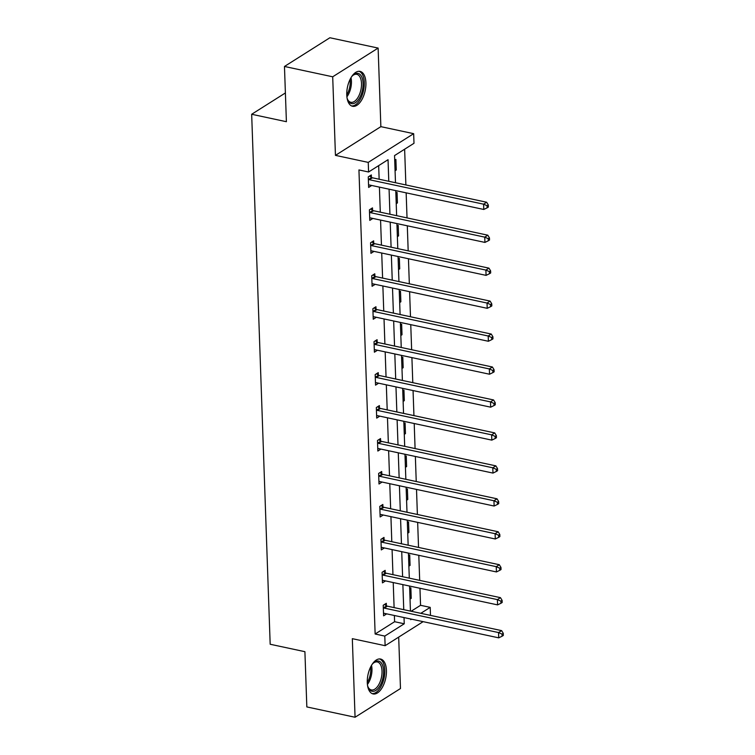 <?xml version="1.0" encoding="UTF-8"?>
<svg xmlns="http://www.w3.org/2000/svg" width="755" height="755" viewBox="0 0 755 755"><rect width="100%" height="100%" fill="white"/><g stroke="black" fill="none" stroke-linecap="round" stroke-linejoin="round"><path stroke-width="1.13" d="M367.279 682.539A17.846 9.032 -77.9 0 1 380.586 659.039A17.846 9.032 -77.9 0 1 386.428 670.431A17.846 9.032 -77.9 0 1 373.121 693.939A17.846 9.032 -77.9 0 1 367.279 682.539M346.762 94.885A17.846 9.032 -77.9 0 1 360.069 71.385A17.846 9.032 -77.9 0 1 365.911 82.786A17.846 9.032 -77.9 0 1 352.594 106.285A17.846 9.032 -77.9 0 1 346.762 94.885A13.835 7.003 102.1 0 0 346.913 94.658A13.835 7.003 102.1 0 0 350.084 79.379M423.13 621.658L385.125 645.695L352.321 638.673L355.067 717.25L306.832 706.925L304.907 651.688L270.177 644.251L251.67 114.269L286.4 121.706L284.465 66.468L329.888 37.75L378.123 48.075L332.7 76.793L335.447 155.37L368.242 162.391L413.664 133.673L413.995 143.29L394.544 155.587L395.488 182.729M284.465 66.468L332.7 76.793M355.067 717.25L400.48 688.532L398.687 637.116M335.447 155.37L380.86 126.651L378.123 48.075M380.86 126.651L413.664 133.673M411.135 611.257L420.554 605.302L419.959 588.277M419.686 580.378L418.808 555.321M418.534 547.432L417.666 522.375M417.383 514.476L416.515 489.419M416.231 481.52L415.363 456.464M415.08 448.574L414.212 423.517M413.938 415.618L413.06 390.561M412.787 382.662L411.909 357.606M411.635 349.716L410.758 324.659M410.484 316.76L409.606 291.704M409.333 283.805L408.455 258.748M408.181 250.858L407.304 225.802M407.03 217.902L406.152 192.846M405.879 184.947L404.633 149.207M420.554 605.302L430.208 607.369L430.482 615.401M285.39 92.95L251.67 114.269M385.229 572.734L385.154 570.365L382.077 572.309L382.455 582.869L385.522 580.925L383.068 580.406M382.927 506.822L382.851 504.463L379.784 506.397L380.152 516.967L383.219 515.023L380.775 514.495M380.633 440.92L380.548 438.561L377.481 440.495L377.849 451.056L380.916 449.093M378.33 375.018L378.246 372.649L375.178 374.593L375.546 385.154L378.614 383.21L376.169 382.691M376.028 309.106L375.943 306.747L372.876 308.691L373.244 319.252L376.311 317.308L373.867 316.789M373.725 243.204L373.64 240.845L370.573 242.78L370.941 253.34L374.008 251.377M371.422 177.302L371.337 174.934L368.27 176.878L368.638 187.438L371.705 185.494L369.261 184.975M388.787 181.294L388.042 159.701L368.582 171.998L358.936 169.932L375.141 634.011L394.601 621.714L394.384 615.504M394.101 607.605L393.232 582.558M392.949 574.659L392.081 549.602M391.798 541.703L390.93 516.647M390.656 508.757L389.778 483.7M389.505 475.801L388.627 450.744M388.353 442.845L387.475 417.789M387.202 409.899L386.324 384.842M386.05 376.943L385.173 351.887M384.899 343.987L384.021 318.931M383.748 311.041L382.87 285.985M382.596 278.085L381.719 253.029M381.445 245.13L380.567 220.073M380.293 212.183L379.416 187.127M379.142 179.228L378.67 165.619M372.574 210.249L372.489 207.889L369.421 209.833L369.79 220.394L372.857 218.45L370.412 217.931M374.876 276.16L374.791 273.791L371.724 275.735L372.092 286.296L375.159 284.352L372.715 283.833M377.179 342.062L377.094 339.703L374.027 341.637L374.395 352.198L377.462 350.235M379.482 407.964L379.397 405.605L376.33 407.54L376.698 418.11L379.765 416.165L377.321 415.646M381.785 473.876L381.7 471.507L378.632 473.451L379.001 484.012L382.068 482.067L379.623 481.548M384.078 539.778L384.002 537.418L380.926 539.353L381.303 549.914L384.37 547.951M386.381 605.68L386.305 603.32L383.229 605.255L383.597 615.825L386.673 613.881L384.219 613.353M368.582 171.998L368.242 162.391M385.125 645.695L384.786 636.078L404.246 623.781L404.029 617.571M375.141 634.011L384.786 636.078M403.755 609.672L402.877 584.615M402.604 576.726L401.726 551.669M401.452 543.77L400.575 518.713M400.301 510.814L399.423 485.758M399.15 477.868L398.272 452.811M397.998 444.912L397.121 419.856M396.847 411.956L395.969 386.9M395.695 379.01L394.818 353.953M394.544 346.054L393.666 320.998M393.393 313.099L392.515 288.051M392.241 280.152L391.364 255.096M391.09 247.196L390.222 222.14M389.939 214.241L389.07 189.194M410.729 619.006L410.748 619.666L411.522 619.176M420.79 613.324L430.208 607.369M395.771 190.628L396.639 215.675M396.913 223.574L397.791 248.631M398.064 256.53L398.942 281.587M399.216 289.476L400.093 314.533M400.367 322.432L401.245 347.489M401.518 355.388L402.396 380.445M402.67 388.334L403.548 413.391M403.821 421.29L404.699 446.347M404.973 454.246L405.85 479.302M406.124 487.192L407.002 512.249M407.275 520.148L408.153 545.204M408.427 553.104L409.295 578.16M409.578 586.05L410.446 611.106M409.663 588.551L410.852 587.796L411.22 598.356L410.031 599.111M408.512 555.595L409.701 554.849L410.069 565.41L408.88 566.156M407.36 522.639L408.549 521.894L408.917 532.454L407.728 533.209M406.209 489.693L407.398 488.938L407.766 499.499L406.577 500.254M405.058 456.737L406.247 455.992L406.615 466.552L405.426 467.298M403.906 423.791L405.095 423.036L405.463 433.596L404.274 434.351M402.755 390.835L403.944 390.08L404.312 400.641L403.123 401.396M401.603 357.879L402.793 357.134L403.161 367.694L401.971 368.44M400.452 324.933L401.641 324.178L402.009 334.739L400.829 335.494M399.31 291.977L400.49 291.222L400.867 301.783L399.678 302.538M398.159 259.022L399.348 258.276L399.716 268.837L398.527 269.582M397.007 226.075L398.196 225.32L398.565 235.881L397.375 236.636M395.856 193.12L397.045 192.365L397.413 202.925L396.224 203.68M394.705 160.164L395.894 159.418L396.262 169.979L395.073 170.724M394.601 621.714L404.246 623.781M395.035 169.715L396.262 169.979M396.186 202.67L397.413 202.925M371.564 250.877L374.008 251.406M397.338 235.617L398.565 235.881M398.489 268.572L399.716 268.837M399.64 301.528L400.867 301.783M375.018 349.735L377.462 350.263M400.792 334.474L402.009 334.739M401.943 367.43L403.161 367.694M403.094 400.386L404.312 400.641M378.472 448.593L380.916 449.121M404.246 433.332L405.463 433.596M405.397 466.288L406.615 466.552M406.539 499.244L407.766 499.499M381.926 547.451L384.37 547.979M407.691 532.19L408.917 532.454M408.842 565.146L410.069 565.41M409.993 598.102L411.22 598.356M368.355 179.237L368.638 179.426A2.284 1.765 -122.3 0 0 369.365 179.728L483.587 204.18L483.776 209.465L369.554 185.013A2.284 1.765 -122.3 0 0 368.836 185.013L368.563 185.079M369.535 176.075L371.715 177.482A2.284 1.765 -122.3 0 0 372.432 177.793L486.654 202.236L483.587 204.18L487.069 205.719L487.145 207.833L488.372 207.059L488.296 204.945L487.069 205.719M488.296 204.945L486.654 202.236M483.776 209.465L487.145 207.833M369.506 212.193L369.79 212.381A2.284 1.765 -122.3 0 0 370.516 212.684L484.738 237.136L484.927 242.412L370.705 217.969A2.284 1.765 -122.3 0 0 369.988 217.959L369.714 218.025M370.686 209.031L372.866 210.437A2.284 1.765 -122.3 0 0 373.583 210.739L487.805 235.192L484.738 237.136L488.221 238.674L488.296 240.788L489.523 240.005L489.448 237.891L488.221 238.674M489.448 237.891L487.805 235.192M484.927 242.412L488.296 240.788M370.658 245.148L370.941 245.328A2.284 1.765 -122.3 0 0 371.668 245.639L485.89 270.082L486.078 275.367L371.856 250.915A2.284 1.765 -122.3 0 0 371.139 250.915L370.856 250.981M371.837 241.987L374.008 243.393A2.284 1.765 -122.3 0 0 374.735 243.695L488.957 268.148L485.89 270.082L489.372 271.621L489.448 273.735L490.674 272.961L490.599 270.847L489.372 271.621M490.599 270.847L488.957 268.148M486.078 275.367L489.448 273.735M351.424 76.982A15.44 7.814 -77.9 0 1 352.915 75.321A15.44 7.814 -77.9 0 1 362.419 78.746A15.44 7.814 -77.9 0 1 359.361 98.235A15.44 7.814 -77.9 0 1 347.687 99.773A15.44 7.814 -77.9 0 1 346.998 97.64M347.47 99.226A14.298 7.239 102.1 0 0 350.83 102.284A14.298 7.239 102.1 0 0 358.059 97.31A14.298 7.239 102.1 0 0 361.475 83.031A14.298 7.239 102.1 0 0 356.813 74.32A14.298 7.239 102.1 0 0 352.5 75.726M351.528 105.917A17.733 8.975 102.1 0 0 360.041 99.679A17.733 8.975 102.1 0 0 364.297 82.389A17.733 8.975 102.1 0 0 358.946 71.281M371.941 664.636A15.44 7.814 -77.9 0 1 373.442 662.975A15.44 7.814 -77.9 0 1 382.936 666.401A15.44 7.814 -77.9 0 1 379.888 685.889A15.44 7.814 -77.9 0 1 368.204 687.428A15.44 7.814 -77.9 0 1 367.525 685.295M367.987 686.88A14.298 7.239 102.1 0 0 371.356 689.938A14.298 7.239 102.1 0 0 378.576 684.964A14.298 7.239 102.1 0 0 382.002 670.685A14.298 7.239 102.1 0 0 377.34 661.965A14.298 7.239 102.1 0 0 373.017 663.381M372.055 693.571A17.733 8.975 102.1 0 0 380.558 687.324A17.733 8.975 102.1 0 0 384.823 670.044A17.733 8.975 102.1 0 0 379.463 658.936M371.809 278.095L372.092 278.284A2.284 1.765 -122.3 0 0 372.819 278.586L487.041 303.038L487.23 308.314L373.008 283.871A2.284 1.765 -122.3 0 0 372.291 283.871L372.007 283.937M372.989 274.933L375.159 276.339A2.284 1.765 -122.3 0 0 375.886 276.651L490.108 301.094L487.041 303.038L490.523 304.576L490.599 306.69L491.826 305.917L491.75 303.803L490.523 304.576M491.75 303.803L490.108 301.094M487.23 308.314L490.599 306.69M372.961 311.051L373.244 311.239A2.284 1.765 -122.3 0 0 373.97 311.541L488.192 335.994L488.381 341.269L374.159 316.826A2.284 1.765 -122.3 0 0 373.442 316.817L373.159 316.883M374.131 307.889L376.311 309.295A2.284 1.765 -122.3 0 0 377.038 309.597L491.26 334.05L488.192 335.994L491.675 337.532L491.75 339.637L492.977 338.863L492.902 336.749L491.675 337.532M492.902 336.749L491.26 334.05M488.381 341.269L491.75 339.637M374.112 344.006L374.395 344.186A2.284 1.765 -122.3 0 0 375.122 344.497L489.344 368.94L489.523 374.225L375.31 349.773A2.284 1.765 -122.3 0 0 374.593 349.773L374.31 349.839M375.282 340.845L377.462 342.251A2.284 1.765 -122.3 0 0 378.189 342.553L492.411 367.005L489.344 368.94L492.826 370.478L492.902 372.593L494.129 371.819L494.053 369.705L492.826 370.478M494.053 369.705L492.411 367.005M489.523 374.225L492.902 372.593M375.263 376.953L375.546 377.141A2.284 1.765 -122.3 0 0 376.273 377.443L490.495 401.896L490.674 407.171L376.452 382.728A2.284 1.765 -122.3 0 0 375.745 382.728L375.461 382.794M376.434 373.791L378.614 375.197A2.284 1.765 -122.3 0 0 379.34 375.509L493.562 399.952L490.495 401.896L493.978 403.434L494.053 405.548L495.28 404.774L495.204 402.66L493.978 403.434M495.204 402.66L493.562 399.952M490.674 407.171L494.053 405.548M376.415 409.908L376.698 410.088A2.284 1.765 -122.3 0 0 377.425 410.399L491.647 434.852L491.826 440.127L377.604 415.684A2.284 1.765 -122.3 0 0 376.896 415.675L376.613 415.741M377.585 406.747L379.765 408.153A2.284 1.765 -122.3 0 0 380.492 408.455L494.714 432.908L491.647 434.852L495.129 436.39L495.204 438.495L496.431 437.721L496.356 435.607L495.129 436.39M496.356 435.607L494.714 432.908M491.826 440.127L495.204 438.495M377.557 442.864L377.849 443.043A2.284 1.765 -122.3 0 0 378.576 443.355L492.798 467.798L492.977 473.083L378.755 448.63A2.284 1.765 -122.3 0 0 378.047 448.63L377.764 448.697M378.736 439.703L380.916 441.109A2.284 1.765 -122.3 0 0 381.643 441.411L495.865 465.863L492.798 467.798L496.28 469.336L496.356 471.45L497.583 470.676L497.507 468.562L496.28 469.336M497.507 468.562L495.865 465.863M492.977 473.083L496.356 471.45M378.708 475.81L379.001 475.999A2.284 1.765 -122.3 0 0 379.727 476.301L493.949 500.754L494.129 506.029L379.907 481.586A2.284 1.765 -122.3 0 0 379.189 481.586L378.916 481.652M379.888 472.649L382.068 474.055A2.284 1.765 -122.3 0 0 382.794 474.366L497.016 498.81L493.949 500.754L497.432 502.292L497.507 504.406L498.734 503.632L498.659 501.518L497.432 502.292M498.659 501.518L497.016 498.81M494.129 506.029L497.507 504.406M379.859 508.766L380.152 508.945A2.284 1.765 -122.3 0 0 380.879 509.257L495.101 533.7L495.28 538.985L381.058 514.542A2.284 1.765 -122.3 0 0 380.341 514.533L380.067 514.599M381.039 505.605L383.219 507.011A2.284 1.765 -122.3 0 0 383.946 507.313L498.168 531.765L495.101 533.7L498.583 535.248L498.659 537.352L499.885 536.578L499.81 534.465L498.583 535.248M499.81 534.465L498.168 531.765M495.28 538.985L498.659 537.352M381.011 541.712L381.303 541.901A2.284 1.765 -122.3 0 0 382.03 542.213L496.243 566.656L496.431 571.941L382.209 547.488A2.284 1.765 -122.3 0 0 381.492 547.488L381.218 547.554M382.19 538.56L384.37 539.967A2.284 1.765 -122.3 0 0 385.097 540.269L499.319 564.721L496.243 566.656L499.734 568.194L499.801 570.308L501.037 569.534L500.961 567.42L499.734 568.194M500.961 567.42L499.319 564.721M496.431 571.941L499.801 570.308M382.162 574.668L382.455 574.857A2.284 1.765 -122.3 0 0 383.181 575.159L497.394 599.612L497.583 604.887L383.361 580.444A2.284 1.765 -122.3 0 0 382.643 580.444L382.37 580.501M383.342 571.507L385.522 572.913A2.284 1.765 -122.3 0 0 386.249 573.224L500.471 597.667L497.394 599.612L500.886 601.15L500.952 603.264L502.179 602.481L502.113 600.376L500.886 601.15M502.113 600.376L500.471 597.667M497.583 604.887L500.952 603.264M383.314 607.624L383.606 607.803A2.284 1.765 -122.3 0 0 384.323 608.115L498.545 632.558L498.734 637.843L384.512 613.39A2.284 1.765 -122.3 0 0 383.795 613.39L383.521 613.456M384.493 604.462L386.673 605.869A2.284 1.765 -122.3 0 0 387.4 606.171L501.622 630.623L498.545 632.558L502.037 634.106L502.103 636.21L503.33 635.436L503.264 633.322L502.037 634.106M503.264 633.322L501.622 630.623M498.734 637.843L502.103 636.21M368.638 179.426L371.715 177.482M369.365 179.728L372.432 177.793M369.79 212.381L372.866 210.437M370.516 212.684L373.583 210.739M370.941 245.328L374.008 243.393M371.668 245.639L374.735 243.695M350.981 77.699A14.298 7.239 -77.9 0 1 348.008 95.158A14.298 7.239 -77.9 0 1 346.894 96.81M371.507 665.353A14.298 7.239 -77.9 0 1 368.525 682.813A14.298 7.239 -77.9 0 1 367.411 684.464M367.279 682.567A13.835 7.003 102.1 0 0 367.43 682.312A13.835 7.003 102.1 0 0 370.601 667.024M372.092 278.284L375.159 276.339M372.819 278.586L375.886 276.651M373.244 311.239L376.311 309.295M373.97 311.541L377.038 309.597M374.395 344.186L377.462 342.251M375.122 344.497L378.189 342.553M375.546 377.141L378.614 375.197M376.273 377.443L379.34 375.509M376.698 410.088L379.765 408.153M377.425 410.399L380.492 408.455M377.849 443.043L380.916 441.109M378.576 443.355L381.643 441.411M379.001 475.999L382.068 474.055M379.727 476.301L382.794 474.366M380.152 508.945L383.219 507.011M380.879 509.257L383.946 507.313M381.303 541.901L384.37 539.967M382.03 542.213L385.097 540.269M382.455 574.857L385.522 572.913M383.181 575.159L386.249 573.224M383.606 607.803L386.673 605.869M384.323 608.115L387.4 606.171"/></g></svg>
